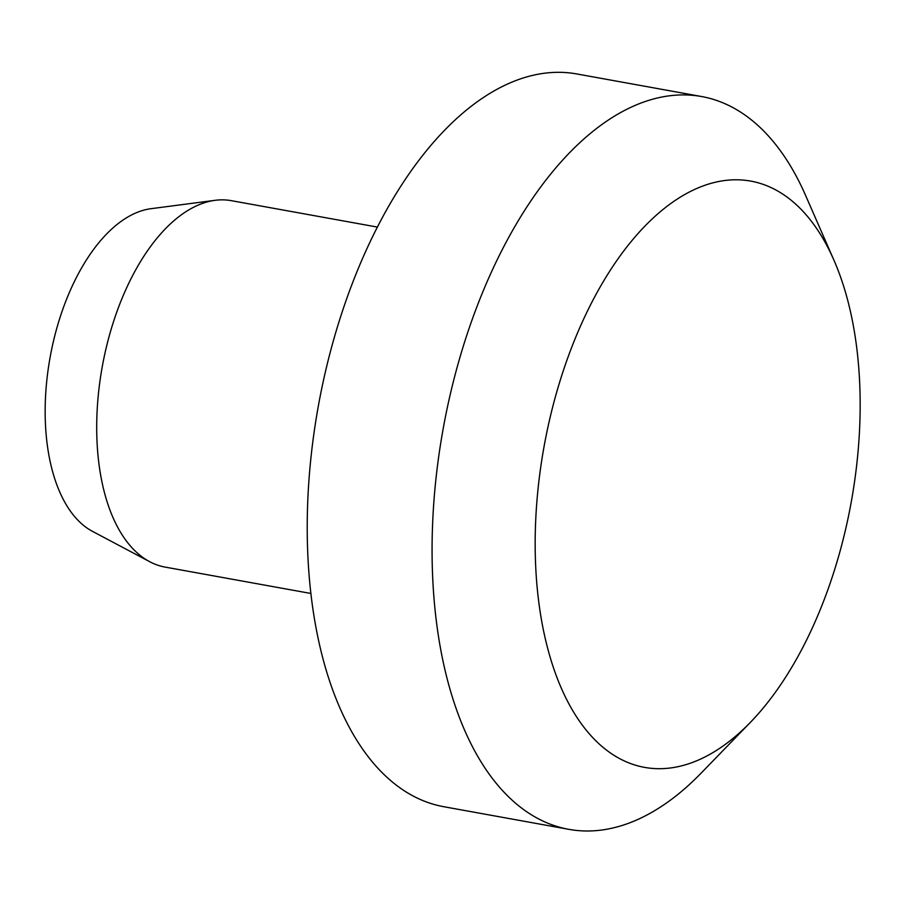 <?xml version="1.0" encoding="UTF-8"?>
<svg xmlns="http://www.w3.org/2000/svg" width="904" height="904" viewBox="0 0 904 904"><rect width="100%" height="100%" fill="white"/><g stroke="black" fill="none" stroke-linecap="round" stroke-linejoin="round"><path stroke-width="1.36" d="M310.987 593.487L165.127 567.102A186.19 97.542 -79.7 0 1 149.759 561.734L92.536 531.382A166.234 87.089 -79.7 0 1 50.149 357.091A166.234 87.089 -79.7 0 1 150.911 208.7L215.141 200.315A186.19 97.542 -79.7 0 1 231.413 200.677L377.284 227.062M149.759 561.734A186.19 97.542 -79.7 0 1 102.288 366.527A186.19 97.542 -79.7 0 1 215.141 200.315M750.297 722.454L701.041 773.214A372.369 195.083 -79.7 0 1 568.944 829.363L444.101 806.775A372.369 195.083 -79.7 0 1 318.411 405.625A372.369 195.083 -79.7 0 1 576.673 73.925L701.515 96.513A372.369 195.083 -79.7 0 1 805.566 195.377L833.929 260.182A297.902 156.064 -79.7 0 1 807.091 638.981A297.902 156.064 -79.7 0 1 750.297 722.454A297.902 156.064 -79.7 0 1 548.773 652.417A297.902 156.064 -79.7 0 1 620.63 255.177A297.902 156.064 -79.7 0 1 833.929 260.182M568.944 829.363A372.369 195.083 -79.7 0 1 443.265 428.213A372.369 195.083 -79.7 0 1 701.515 96.513"/></g></svg>
